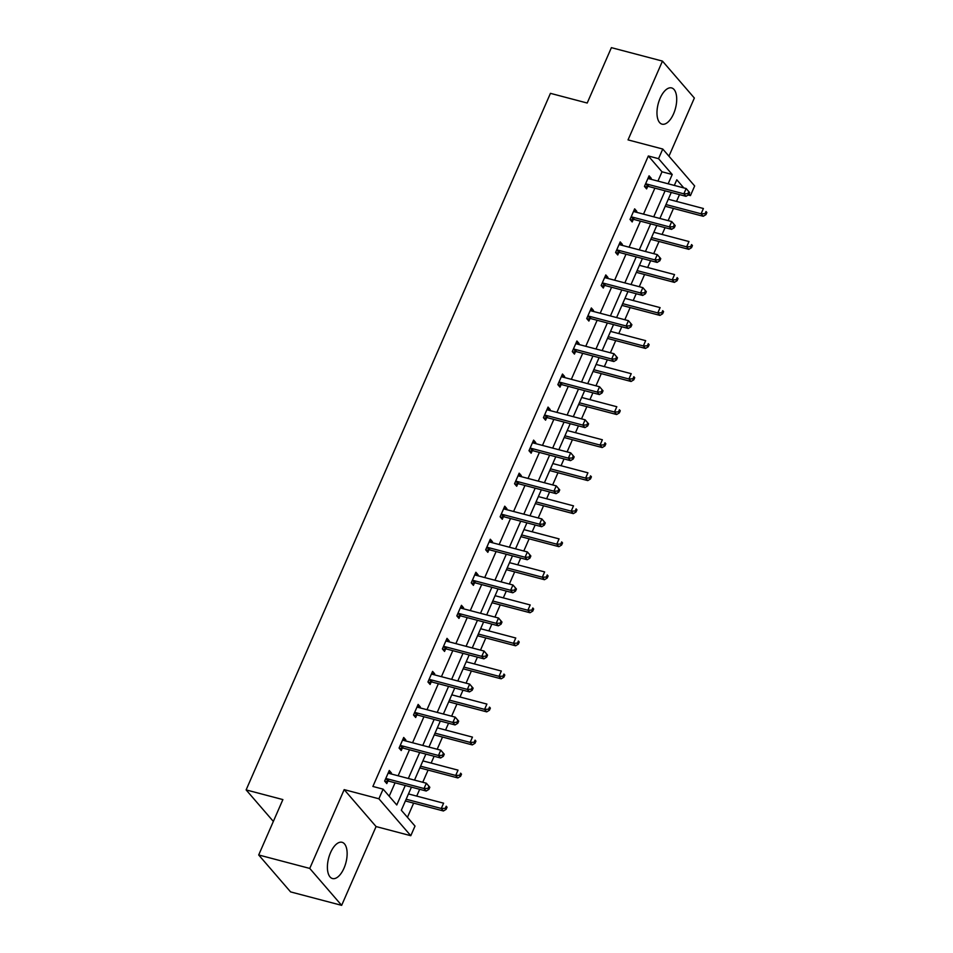 <?xml version="1.0" encoding="UTF-8"?>
<svg xmlns="http://www.w3.org/2000/svg" width="953" height="953" viewBox="0 0 953 953"><rect width="100%" height="100%" fill="white"/><g stroke="black" fill="none" stroke-linecap="round" stroke-linejoin="round"><path stroke-width="1.43" d="M330.548 852.625A18.738 8.922 -75.2 0 1 342.044 842.297A18.738 8.922 -75.2 0 1 343.997 868.195A18.738 8.922 -75.2 0 1 332.49 878.535A18.738 8.922 -75.2 0 1 330.548 852.625M660.119 98.254A18.738 8.922 -75.2 0 1 671.615 87.926A18.738 8.922 -75.2 0 1 673.568 113.824A18.738 8.922 -75.2 0 1 662.073 124.164A18.738 8.922 -75.2 0 1 660.119 98.254M668.946 156.197L694.356 98.028L662.466 61.099L628.039 139.888L662.764 149.037L694.666 185.966L690.448 195.603L689.031 193.947M258.692 854.972L309.749 868.421L341.65 905.35L290.594 891.901L258.692 854.972L282.886 799.591L246.124 789.906L550.441 93.346L587.203 103.031L611.397 47.65L662.466 61.099M688.185 195.008L690.448 195.603M407.443 817.329L413.638 803.129M416.711 796.1L419.689 789.298M422.751 782.282L428.076 770.084M431.149 763.067L434.115 756.265M437.189 749.237L442.514 737.05M445.575 730.022L448.553 723.22M451.615 716.203L456.94 704.017M460.013 696.988L462.991 690.186M466.053 683.158L471.378 670.972M474.451 663.955L477.417 657.141M480.491 650.125L485.816 637.938M488.877 630.91L491.855 624.108M494.917 617.091L500.242 604.893M503.315 597.876L506.293 591.074M509.355 584.046L514.68 571.86M517.753 564.831L520.719 558.029M523.793 551.013L529.118 538.826M532.179 531.798L535.157 524.996M538.219 517.967L543.544 505.781M546.617 498.764L549.595 491.951M552.657 484.934L557.981 472.748M561.055 465.719L564.021 458.917M567.095 451.889L572.419 439.702M575.481 432.686L578.459 425.884M581.521 418.855L586.845 406.669M589.919 399.641L592.897 392.839M595.959 385.822L601.283 373.636M604.357 366.607L607.323 359.805M610.396 352.777L615.721 340.59M618.783 333.574L621.761 326.76M624.834 319.743L630.147 307.557M633.221 300.529L636.199 293.727M639.26 286.698L644.585 274.512M647.659 267.495L650.625 260.693M653.698 253.665L659.023 241.478M662.085 234.45L665.063 227.648M668.136 220.631L673.461 208.445M676.523 201.417L679.501 194.615M411.446 787.13L401.332 810.253L415.008 826.072L410.791 835.71L378.889 798.781L383.106 789.144L396.77 804.963L405.275 785.498M341.65 905.35L376.078 826.561L410.791 835.71M246.124 789.906L273.344 821.415M402.952 739.194L405.859 739.957L403.703 737.467L399.081 748.057L401.237 750.547L402.273 748.176M405.859 739.957L405.466 740.874M431.816 673.116L434.735 673.89L432.579 671.389L427.945 681.979L430.101 684.468L431.137 682.11M434.735 673.89L434.33 674.807M460.692 607.037L463.599 607.811L461.443 605.31L456.821 615.9L458.977 618.402L460.013 616.031M463.599 607.811L463.194 608.729M489.556 540.97L492.463 541.733L490.307 539.231L485.685 549.821L487.841 552.323L488.877 549.952M492.463 541.733L492.07 542.65M518.42 474.892L521.339 475.654L519.182 473.164L514.549 483.755L516.705 486.244L517.741 483.874M521.339 475.654L520.934 476.571M547.296 408.813L550.203 409.576L548.046 407.086L543.424 417.676L545.581 420.166L546.617 417.795M550.203 409.576L549.798 410.493M576.16 342.735L579.067 343.497L576.91 341.007L572.288 351.597L574.445 354.087L575.481 351.728M579.067 343.497L578.674 344.426M605.024 276.656L607.943 277.43L605.786 274.929L601.152 285.519L603.309 288.02L604.345 285.65M607.943 277.43L607.537 278.347M633.9 210.577L636.807 211.352L634.65 208.85L630.028 219.44L632.184 221.942L633.221 219.571M636.807 211.352L636.401 212.269M389.205 796.208L395.066 782.818M398.128 775.79L409.492 749.773M412.566 742.756L423.93 716.739M426.992 709.711L438.368 683.694M441.43 676.678L452.794 650.661M455.868 643.632L467.232 617.615M470.294 610.599L481.67 584.582M484.732 577.566L496.096 551.549M499.169 544.52L510.534 518.503M513.596 511.487L524.972 485.47M528.033 478.442L539.398 452.425M542.471 445.408L553.836 419.391M556.897 412.363L568.274 386.358M571.335 379.33L582.7 353.313M585.773 346.296L597.138 320.279M600.199 313.251L611.576 287.234M614.637 280.218L626.002 254.201M629.075 247.172L640.44 221.167M643.513 214.139L654.878 188.122M657.939 181.106L662.001 171.802L648.338 155.982L372.885 786.463L383.106 789.144M648.326 177.544L651.244 178.306L649.088 175.817L644.454 186.407L646.61 188.897L647.647 186.526M651.244 178.306L650.839 179.235M619.462 243.623L622.369 244.385L620.212 241.895L615.59 252.485L617.747 254.975L618.783 252.605M622.369 244.385L621.975 245.302M590.598 309.701L593.505 310.464L591.348 307.974L586.726 318.564L588.883 321.054L589.919 318.683M593.505 310.464L593.1 311.381M561.722 375.78L564.641 376.542L562.484 374.041L557.85 384.631L560.007 387.132L561.043 384.762M564.641 376.542L564.236 377.459M532.858 441.847L535.765 442.621L533.609 440.119L528.986 450.709L531.143 453.211L532.179 450.84M535.765 442.621L535.372 443.538M503.994 507.925L506.901 508.699L504.745 506.198L500.122 516.788L502.279 519.278L503.315 516.919M506.901 508.699L506.496 509.617M475.118 574.004L478.037 574.766L475.881 572.276L471.247 582.867L473.403 585.356L474.439 582.986M478.037 574.766L477.632 575.683M446.254 640.082L449.161 640.845L447.005 638.355L442.383 648.945L444.539 651.435L445.575 649.064M449.161 640.845L448.768 641.762M417.39 706.161L420.297 706.923L418.141 704.422L413.519 715.012L415.675 717.514L416.711 715.143M420.297 706.923L419.892 707.841M388.514 772.228L391.433 773.002L389.277 770.5L384.643 781.091L386.799 783.592L387.835 781.222M391.433 773.002L391.028 773.919M648.338 155.982L658.547 158.674L662.764 149.037M376.078 826.561L344.176 789.632L309.749 868.421M344.176 789.632L378.889 798.781M668.148 183.786L672.222 174.494L658.547 158.674M408.337 778.482L419.701 752.465M422.775 745.437L434.139 719.432M437.213 712.403L448.577 686.386M451.639 679.37L463.003 653.353M466.077 646.325L477.441 620.308M480.515 613.291L491.879 587.274M494.941 580.246L506.305 554.241M509.378 547.213L520.743 521.196M523.816 514.179L535.181 488.162M538.242 481.134L549.619 455.117M552.68 448.101L564.045 422.084M567.118 415.055L578.483 389.038M581.544 382.022L592.921 356.005M595.982 348.989L607.347 322.972M610.42 315.943L621.785 289.926M624.846 282.91L636.223 256.893M639.284 249.865L650.649 223.848M653.722 216.831L665.087 190.814M683.813 187.92L676.785 179.783L674.319 185.418M671.257 192.446L659.893 218.451M656.82 225.48L645.455 251.497M642.393 258.513L631.017 284.53M627.956 291.558L616.591 317.575M613.518 324.592L602.153 350.609M599.08 357.637L587.715 383.642M584.654 390.67L573.289 416.687M570.216 423.704L558.851 449.721M555.778 456.749L544.413 482.766M541.352 489.782L529.987 515.799M526.914 522.828L515.549 548.833M512.476 555.861L501.111 581.878M498.05 588.894L486.685 614.911M483.612 621.94L472.247 647.957M469.174 654.973L457.809 680.99M454.748 688.018L443.383 714.023M440.31 721.052L428.945 747.069M425.872 754.085L414.507 780.102M662.001 171.802L672.222 174.494M646.682 184.036L648.838 186.538L686.005 196.33L683.849 193.828L646.682 184.036A2.406 2.013 -40.8 0 0 645.848 183.989L645.491 184.036M687.852 193.685L683.849 193.828L686.16 188.539L689.638 192.566L688.769 191.577L687.852 193.685L688.709 194.686L689.638 192.566M648.052 178.187L648.29 178.39A2.406 2.013 -40.8 0 0 648.993 178.747L686.16 188.539L688.769 191.577M648.838 186.538A2.406 2.013 -40.8 0 0 648.004 186.49L644.883 186.895M686.005 196.33L688.709 194.686M665.134 206.467L665.242 206.444A2.406 2.013 139.2 0 1 666.076 206.491L703.254 216.283L701.098 213.794L703.409 208.504L668.279 199.248M665.968 204.538L701.098 213.794L705.089 213.651L705.947 214.651L706.876 212.531L706.018 211.53L705.089 213.651M706.018 211.53L706.876 212.531M705.947 214.651L703.254 216.283M632.244 217.081L634.4 219.571L671.567 229.363L669.411 226.874L632.244 217.081A2.406 2.013 -40.8 0 0 631.41 217.034L631.065 217.07M673.414 226.731L669.411 226.874L671.734 221.572L675.2 225.611L674.343 224.61L673.414 226.731L674.271 227.731L675.2 225.611M633.614 211.221L633.864 211.423A2.406 2.013 -40.8 0 0 634.555 211.78L671.734 221.572L674.343 224.61M634.4 219.571A2.406 2.013 -40.8 0 0 633.566 219.524L630.445 219.929M671.567 229.363L674.271 227.731M617.806 250.115L619.962 252.605L657.141 262.409L654.985 259.907L617.806 250.115A2.406 2.013 -40.8 0 0 616.984 250.067L616.627 250.115M658.976 259.764L654.985 259.907L657.296 254.618L660.763 258.644L659.905 257.655L658.976 259.764L659.845 260.765L660.763 258.644M619.188 244.266L619.426 244.468A2.406 2.013 -40.8 0 0 620.129 244.826L657.296 254.618L659.905 257.655M619.962 252.605A2.406 2.013 -40.8 0 0 619.14 252.557L616.007 252.974M657.141 262.409L659.845 260.765M650.696 239.501L650.816 239.489A2.406 2.013 139.2 0 1 651.638 239.537L688.816 249.329L686.66 246.827L688.971 241.538L653.853 232.282M651.53 237.583L686.66 246.827L690.651 246.696L691.521 247.685L692.438 245.576L691.58 244.576L690.651 246.696M691.58 244.576L692.438 245.576M691.521 247.685L688.816 249.329M636.259 272.534L636.378 272.522A2.406 2.013 139.2 0 1 637.212 272.57L674.379 282.362L672.222 279.872L674.533 274.571L639.415 265.327M637.104 270.616L672.222 279.872L676.225 279.729L677.083 280.73L678.012 278.61L677.142 277.609L676.225 279.729M677.142 277.609L678.012 278.61M677.083 280.73L674.379 282.362M603.38 283.148L605.536 285.65L642.703 295.442L640.547 292.94L603.38 283.148A2.406 2.013 -40.8 0 0 602.546 283.101L602.189 283.148M644.55 292.809L640.547 292.94L642.858 287.651L646.337 291.689L645.467 290.689L644.55 292.809L645.407 293.798L646.337 291.689M604.75 277.299L604.988 277.502A2.406 2.013 -40.8 0 0 605.691 277.859L642.858 287.651L645.467 290.689M605.536 285.65A2.406 2.013 -40.8 0 0 604.702 285.602L601.581 286.007M642.703 295.442L645.407 293.798M621.832 305.579L621.94 305.568A2.406 2.013 139.2 0 1 622.774 305.615L659.952 315.407L657.796 312.906L660.107 307.616L624.977 298.36M622.666 303.65L657.796 312.906L661.787 312.763L662.645 313.763L663.574 311.643L662.716 310.654L661.787 312.763M662.716 310.654L663.574 311.643M662.645 313.763L659.952 315.407M588.942 316.193L591.098 318.683L628.265 328.475L626.109 325.986L588.942 316.193A2.406 2.013 -40.8 0 0 588.108 316.146L587.763 316.193M630.112 325.843L626.109 325.986L628.432 320.684L631.899 324.723L631.041 323.722L630.112 325.843L630.969 326.843L631.899 324.723M590.312 310.333L590.562 310.547A2.406 2.013 -40.8 0 0 591.253 310.892L628.432 320.684L631.041 323.722M591.098 318.683A2.406 2.013 -40.8 0 0 590.264 318.636L587.143 319.041M628.265 328.475L630.969 326.843M607.395 338.613L607.514 338.601A2.406 2.013 139.2 0 1 608.336 338.649L645.515 348.441L643.358 345.951L645.669 340.65L610.551 331.394M608.228 336.695L643.358 345.951L647.349 345.808L648.219 346.809L649.136 344.688L648.278 343.688L647.349 345.808M648.278 343.688L649.136 344.688M648.219 346.809L645.515 348.441M574.504 349.227L576.66 351.728L613.839 361.521L611.683 359.019L574.504 349.227A2.406 2.013 -40.8 0 0 573.682 349.179L573.325 349.227M615.674 358.888L611.683 359.019L613.994 353.73L617.461 357.768L616.603 356.767L615.674 358.888L616.543 359.877L617.461 357.768M575.886 343.378L576.124 343.58A2.406 2.013 -40.8 0 0 576.815 343.938L613.994 353.73L616.603 356.767M576.66 351.728A2.406 2.013 -40.8 0 0 575.838 351.681L572.705 352.086M613.839 361.521L616.543 359.877M592.957 371.658L593.076 371.634A2.406 2.013 139.2 0 1 593.91 371.682L631.077 381.474L628.92 378.984L631.231 373.695L596.113 364.439M593.802 369.728L628.92 378.984L632.923 378.841L633.781 379.842L634.71 377.722L633.84 376.721L632.923 378.841M633.84 376.721L634.71 377.722M633.781 379.842L631.077 381.474M560.078 382.272L562.234 384.762L599.401 394.554L597.245 392.064L560.078 382.272A2.406 2.013 -40.8 0 0 559.244 382.224L558.887 382.26M601.248 391.921L597.245 392.064L599.556 386.763L603.035 390.801L602.165 389.801L601.248 391.921L602.105 392.922L603.035 390.801M561.448 376.411L561.686 376.614A2.406 2.013 -40.8 0 0 562.389 376.971L599.556 386.763L602.165 389.801M562.234 384.762A2.406 2.013 -40.8 0 0 561.4 384.714L558.279 385.119M599.401 394.554L602.105 392.922M578.531 404.691L578.638 404.68A2.406 2.013 139.2 0 1 579.472 404.727L616.651 414.519L614.494 412.018L616.805 406.728L581.675 397.472M579.364 402.774L614.494 412.018L618.485 411.887L619.343 412.875L620.272 410.767L619.414 409.766L618.485 411.887M619.414 409.766L620.272 410.767M619.343 412.875L616.651 414.519M545.64 415.305L547.796 417.795L584.963 427.599L582.807 425.098L545.64 415.305A2.406 2.013 -40.8 0 0 544.806 415.258L544.461 415.305M586.81 424.955L582.807 425.098L585.13 419.808L588.597 423.835L587.739 422.846L586.81 424.955L587.667 425.955L588.597 423.835M547.01 409.456L547.26 409.659A2.406 2.013 -40.8 0 0 547.951 410.016L585.13 419.808L587.739 422.846M547.796 417.795A2.406 2.013 -40.8 0 0 546.962 417.748L543.841 418.164M584.963 427.599L587.667 425.955M564.093 437.725L564.212 437.713A2.406 2.013 139.2 0 1 565.034 437.761L602.213 447.553L600.056 445.063L602.367 439.762L567.249 430.518M564.926 435.807L600.056 445.063L604.047 444.92L604.917 445.921L605.834 443.8L604.976 442.8L604.047 444.92M604.976 442.8L605.834 443.8M604.917 445.921L602.213 447.553M531.202 448.339L533.358 450.84L570.537 460.633L568.381 458.143L531.202 448.339A2.406 2.013 -40.8 0 0 530.38 448.291L530.023 448.339M572.372 458L568.381 458.143L570.692 452.842L574.159 456.88L573.301 455.879L572.372 458L573.241 459.001L574.159 456.88M532.584 442.49L532.822 442.692A2.406 2.013 -40.8 0 0 533.513 443.05L570.692 452.842L573.301 455.879M533.358 450.84A2.406 2.013 -40.8 0 0 532.536 450.793L529.403 451.198M570.537 460.633L573.241 459.001M549.655 470.77L549.774 470.758A2.406 2.013 139.2 0 1 550.608 470.806L587.775 480.598L585.619 478.096L587.93 472.807L552.811 463.551M550.5 468.84L585.619 478.096L589.621 477.953L590.479 478.954L591.408 476.834L590.538 475.845L589.621 477.953M590.538 475.845L591.408 476.834M590.479 478.954L587.775 480.598M516.776 481.384L518.932 483.874L556.099 493.666L553.943 491.176L516.776 481.384A2.406 2.013 -40.8 0 0 515.942 481.336L515.585 481.384M557.934 491.033L553.943 491.176L556.254 485.875L559.733 489.913L558.863 488.913L557.934 491.033L558.803 492.034L559.733 489.913M518.146 475.535L518.384 475.738A2.406 2.013 -40.8 0 0 519.087 476.083L556.254 485.875L558.863 488.913M518.932 483.874A2.406 2.013 -40.8 0 0 518.098 483.826L514.977 484.231M556.099 493.666L558.803 492.034M502.338 514.417L504.494 516.919L541.661 526.711L539.505 524.21L502.338 514.417A2.406 2.013 -40.8 0 0 501.504 514.37L501.159 514.417M543.508 524.079L539.505 524.21L541.828 518.92L545.295 522.959L544.425 521.958L543.508 524.079L544.366 525.067L545.295 522.959M503.708 508.568L503.958 508.771A2.406 2.013 -40.8 0 0 504.649 509.128L541.828 518.92L544.425 521.958M504.494 516.919A2.406 2.013 -40.8 0 0 503.66 516.871L500.539 517.276M541.661 526.711L544.366 525.067M487.9 547.463L490.056 549.952L527.235 559.745L525.079 557.255L487.9 547.463A2.406 2.013 -40.8 0 0 487.078 547.415L486.721 547.451M529.07 557.112L525.079 557.255L527.39 551.954L530.857 555.992L529.999 554.991L529.07 557.112L529.939 558.113L530.857 555.992M489.282 541.602L489.52 541.804A2.406 2.013 -40.8 0 0 490.211 542.162L527.39 551.954L529.999 554.991M490.056 549.952A2.406 2.013 -40.8 0 0 489.234 549.905L486.101 550.31M527.235 559.745L529.939 558.113M473.474 580.496L475.63 582.986L512.797 592.79L510.641 590.288L473.474 580.496A2.406 2.013 -40.8 0 0 472.64 580.448L472.283 580.496M514.632 590.145L510.641 590.288L512.952 584.999L516.431 589.025L515.561 588.037L514.632 590.145L515.502 591.146L516.431 589.025M474.844 574.647L475.082 574.85A2.406 2.013 -40.8 0 0 475.785 575.207L512.952 584.999L515.561 588.037M475.63 582.986A2.406 2.013 -40.8 0 0 474.797 582.938L471.675 583.355M512.797 592.79L515.502 591.146M459.036 613.529L461.192 616.031L498.359 625.823L496.203 623.333L459.036 613.529A2.406 2.013 -40.8 0 0 458.202 613.482L457.857 613.529M500.206 623.191L496.203 623.333L498.526 618.032L501.993 622.071L501.123 621.07L500.206 623.191L501.064 624.191L501.993 622.071M460.406 607.68L460.656 607.883A2.406 2.013 -40.8 0 0 461.347 608.24L498.526 618.032L501.123 621.07M461.192 616.031A2.406 2.013 -40.8 0 0 460.359 615.983L457.237 616.388M498.359 625.823L501.064 624.191M444.598 646.575L446.754 649.064L483.933 658.857L481.777 656.367L444.598 646.575A2.406 2.013 -40.8 0 0 443.776 646.527L443.419 646.575M485.768 656.224L481.777 656.367L484.088 651.066L487.555 655.104L486.697 654.103L485.768 656.224L486.638 657.225L487.555 655.104M445.98 640.726L446.218 640.928A2.406 2.013 -40.8 0 0 446.909 641.274L484.088 651.066L486.697 654.103M446.754 649.064A2.406 2.013 -40.8 0 0 445.933 649.017L442.8 649.422M483.933 658.857L486.638 657.225M535.229 503.803L535.336 503.792A2.406 2.013 139.2 0 1 536.17 503.839L573.349 513.631L571.192 511.142L573.503 505.84L538.374 496.584M536.062 501.886L571.192 511.142L575.183 510.999L576.041 511.999L576.97 509.879L576.112 508.878L575.183 510.999M576.112 508.878L576.97 509.879M576.041 511.999L573.349 513.631M520.791 536.849L520.91 536.825A2.406 2.013 139.2 0 1 521.732 536.873L558.911 546.665L556.755 544.175L559.066 538.886L523.947 529.63M521.625 534.919L556.755 544.175L560.745 544.032L561.615 545.033L562.532 542.912L561.674 541.912L560.745 544.032M561.674 541.912L562.532 542.912M561.615 545.033L558.911 546.665M506.353 569.882L506.472 569.87A2.406 2.013 139.2 0 1 507.306 569.918L544.473 579.71L542.317 577.208L544.628 571.919L509.51 562.663M507.199 567.964L542.317 577.208L546.319 577.077L547.177 578.066L548.106 575.957L547.236 574.957L546.319 577.077M547.236 574.957L548.106 575.957M547.177 578.066L544.473 579.71M491.927 602.915L492.034 602.904A2.406 2.013 139.2 0 1 492.868 602.951L530.035 612.743L527.891 610.254L530.202 604.952L495.072 595.708M492.761 600.998L527.891 610.254L531.881 610.111L532.739 611.111L533.668 608.991L532.81 607.99L531.881 610.111M532.81 607.99L533.668 608.991M532.739 611.111L530.035 612.743M477.489 635.961L477.608 635.949A2.406 2.013 139.2 0 1 478.43 635.996L515.609 645.789L513.453 643.287L515.764 637.998L480.646 628.742M478.323 634.031L513.453 643.287L517.443 643.144L518.313 644.145L519.23 642.024L518.372 641.035L517.443 643.144M518.372 641.035L519.23 642.024M518.313 644.145L515.609 645.789M463.051 668.994L463.17 668.982A2.406 2.013 139.2 0 1 464.004 669.03L501.171 678.822L499.015 676.332L501.326 671.031L466.208 661.775M463.897 667.076L499.015 676.332L503.017 676.189L503.875 677.19L504.804 675.069L503.934 674.069L503.017 676.189M503.934 674.069L504.804 675.069M503.875 677.19L501.171 678.822M430.172 679.608L432.328 682.11L469.495 691.902L467.339 689.4L430.172 679.608A2.406 2.013 -40.8 0 0 429.338 679.56L428.981 679.608M471.33 689.269L467.339 689.4L469.65 684.111L473.129 688.149L472.259 687.149L471.33 689.269L472.2 690.258L473.129 688.149M431.542 673.759L431.78 673.962A2.406 2.013 -40.8 0 0 432.483 674.319L469.65 684.111L472.259 687.149M432.328 682.11A2.406 2.013 -40.8 0 0 431.495 682.062L428.373 682.467M469.495 691.902L472.2 690.258M448.625 702.039L448.732 702.016A2.406 2.013 139.2 0 1 449.566 702.063L486.733 711.867L484.589 709.366L486.9 704.076L451.77 694.82M449.459 700.11L484.589 709.366L488.579 709.223L489.437 710.223L490.366 708.103L489.508 707.114L488.579 709.223M489.508 707.114L490.366 708.103M489.437 710.223L486.733 711.867M415.734 712.653L417.89 715.143L455.057 724.935L452.901 722.445L415.734 712.653A2.406 2.013 -40.8 0 0 414.9 712.606L414.555 712.653M456.904 722.303L452.901 722.445L455.224 717.144L458.691 721.183L457.821 720.182L456.904 722.303L457.762 723.303L458.691 721.183M417.104 706.792L417.354 706.995A2.406 2.013 -40.8 0 0 418.045 707.352L455.224 717.144L457.821 720.182M417.89 715.143A2.406 2.013 -40.8 0 0 417.057 715.095L413.936 715.5M455.057 724.935L457.762 723.303M434.187 735.073L434.306 735.061A2.406 2.013 139.2 0 1 435.128 735.108L472.307 744.901L470.151 742.399L472.462 737.11L437.344 727.854M435.021 733.155L470.151 742.399L474.141 742.268L475.011 743.257L475.928 741.148L475.07 740.147L474.141 742.268M475.07 740.147L475.928 741.148M475.011 743.257L472.307 744.901M401.296 745.687L403.453 748.188L440.631 757.98L438.475 755.479L401.296 745.687A2.406 2.013 -40.8 0 0 400.474 745.639L400.117 745.687M442.466 755.336L438.475 755.479L440.786 750.19L444.253 754.216L443.395 753.227L442.466 755.336L443.336 756.337L444.253 754.216M402.666 739.838L402.916 740.04A2.406 2.013 -40.8 0 0 403.607 740.398L440.786 750.19L443.395 753.227M403.453 748.188A2.406 2.013 -40.8 0 0 402.631 748.141L399.498 748.546M440.631 757.98L443.336 756.337M419.749 768.118L419.868 768.094A2.406 2.013 139.2 0 1 420.702 768.142L457.869 777.934L455.713 775.444L458.024 770.143L422.906 760.899M420.595 766.188L455.713 775.444L459.715 775.301L460.573 776.302L461.502 774.181L460.633 773.181L459.715 775.301M460.633 773.181L461.502 774.181M460.573 776.302L457.869 777.934M386.87 778.72L389.027 781.222L426.194 791.014L424.037 788.524L386.87 778.72A2.406 2.013 -40.8 0 0 386.036 778.672L385.679 778.72M428.028 788.381L424.037 788.524L426.348 783.223L429.827 787.261L428.957 786.261L428.028 788.381L428.898 789.382L429.827 787.261M388.24 772.871L388.479 773.074A2.406 2.013 -40.8 0 0 389.181 773.431L426.348 783.223L428.957 786.261M389.027 781.222A2.406 2.013 -40.8 0 0 388.193 781.174L385.072 781.579M426.194 791.014L428.898 789.382M405.323 801.151L405.43 801.139A2.406 2.013 139.2 0 1 406.264 801.187L443.431 810.979L441.287 808.478L443.598 803.188L408.468 793.932M406.157 799.222L441.287 808.478L445.277 808.347L446.135 809.335L447.064 807.227L446.207 806.226L445.277 808.347M446.207 806.226L447.064 807.227M446.135 809.335L443.431 810.979M645.848 183.989L648.004 186.49M666.076 206.491L665.444 205.753M631.41 217.034L633.566 219.524M616.984 250.067L619.14 252.557M651.638 239.537L651.006 238.798M637.212 272.57L636.568 271.831M602.546 283.101L604.702 285.602M622.774 305.615L622.142 304.865M588.108 316.146L590.264 318.636M608.336 338.649L607.704 337.91M573.682 349.179L575.838 351.681M593.91 371.682L593.266 370.943M559.244 382.224L561.4 384.714M579.472 404.727L578.828 403.989M544.806 415.258L546.962 417.748M565.034 437.761L564.402 437.022M530.38 448.291L532.536 450.793M550.608 470.806L549.964 470.067M515.942 481.336L518.098 483.826M501.504 514.37L503.66 516.871M487.078 547.415L489.234 549.905M472.64 580.448L474.797 582.938M458.202 613.482L460.359 615.983M443.776 646.527L445.933 649.017M536.17 503.839L535.526 503.101M521.732 536.873L521.1 536.134M507.306 569.918L506.662 569.179M492.868 602.951L492.224 602.213M478.43 635.996L477.798 635.258M464.004 669.03L463.361 668.291M429.338 679.56L431.495 682.062M449.566 702.063L448.923 701.325M414.9 712.606L417.057 715.095M435.128 735.108L434.497 734.37M400.474 745.639L402.631 748.141M420.702 768.142L420.059 767.403M386.036 778.672L388.193 781.174M406.264 801.187L405.621 800.449"/></g></svg>
